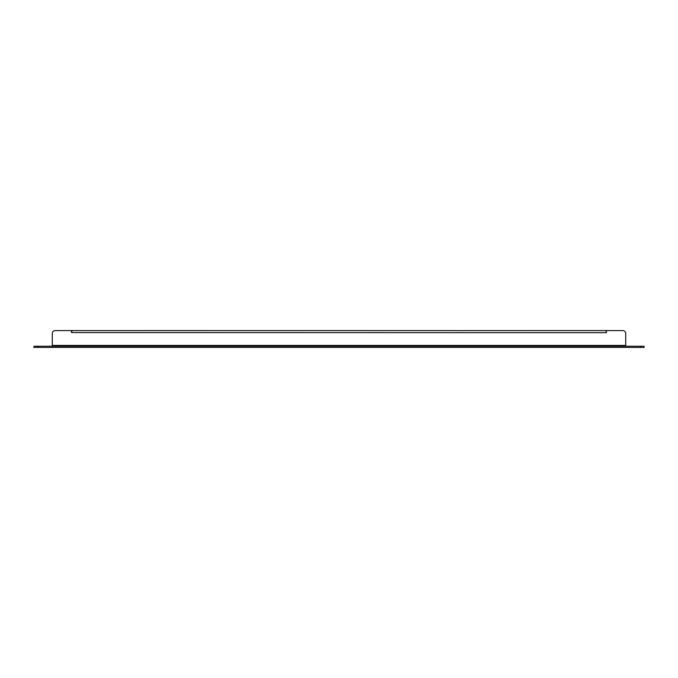 <?xml version="1.0" encoding="UTF-8"?>
<svg xmlns="http://www.w3.org/2000/svg" width="678" height="678" viewBox="0 0 678 678"><rect width="100%" height="100%" fill="white"/><g stroke="black" fill="none" stroke-linecap="round" stroke-linejoin="round"><path stroke-width="1.02" d="M33.9 347.407L644.1 347.407L644.1 346.238L33.9 346.238L33.9 347.407L33.9 346.238M606.157 332.559L606.157 330.593L71.843 330.593L71.843 332.559L606.276 332.678L606.624 330.593L622.785 330.593A2.932 2.932 0 0 1 625.718 333.525L625.718 346.238M52.282 346.238L52.282 333.525A2.932 2.932 0 0 1 55.215 330.593L71.376 330.593L71.605 332.559M644.1 347.407L644.1 346.238M606.395 332.559L606.395 330.822M606.624 330.593L622.785 330.593M55.215 330.593L71.376 330.593M52.282 345.441L625.718 345.441M37.815 347.407L37.815 346.238M640.185 347.407L640.185 346.238"/></g></svg>
